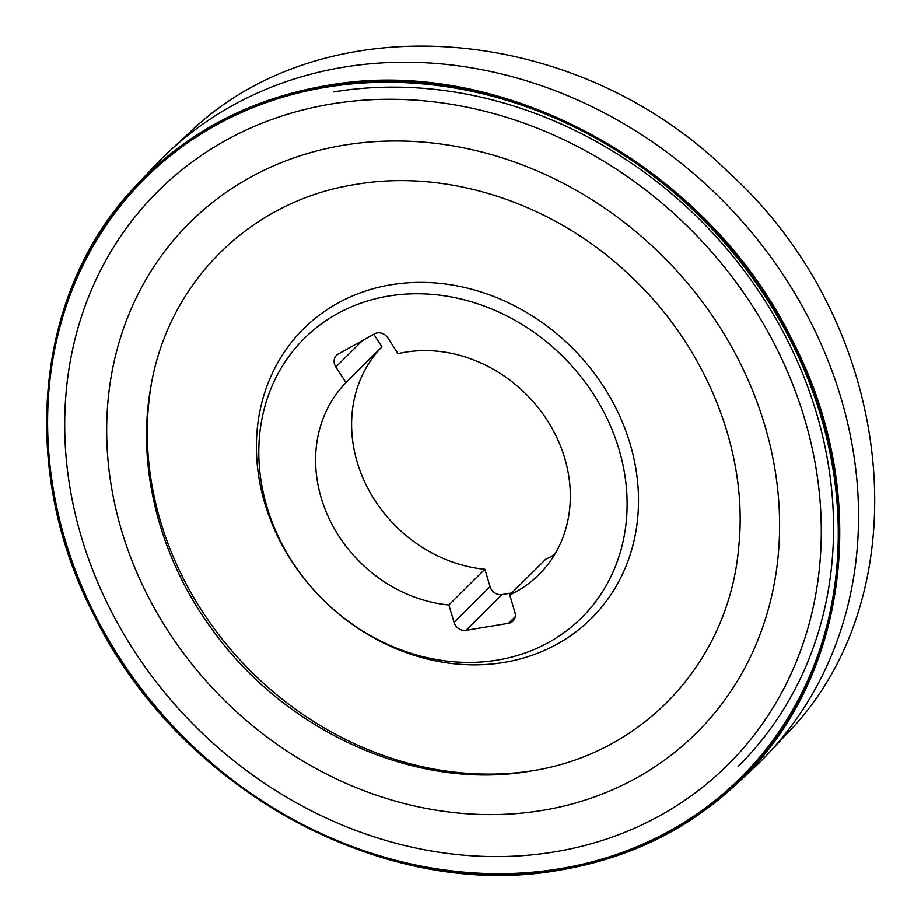 <?xml version="1.0" encoding="UTF-8"?>
<svg xmlns="http://www.w3.org/2000/svg" width="921" height="921" viewBox="0 0 921 921"><rect width="100%" height="100%" fill="white"/><g stroke="black" fill="none" stroke-linecap="round" stroke-linejoin="round"><path stroke-width="1.38" d="M454.053 622.389L448.872 605.016A136.124 118.118 45.2 0 1 328.613 517.567A136.124 118.118 45.2 0 1 345.939 382.618L335.82 366.938A10.212 8.865 45.2 0 1 336.441 355.356A10.212 8.865 45.2 0 1 338.134 354.078L374.582 333.793A10.212 8.865 45.2 0 1 387.891 337.961L398.01 353.629A136.124 118.118 45.2 0 1 547.615 420.885A136.124 118.118 45.2 0 1 538.854 574.692A136.124 118.118 45.2 0 1 509.739 595.001L514.92 612.373A10.212 8.865 45.2 0 1 512.974 621.122A10.212 8.865 45.2 0 1 508.599 623.321L466.003 630.332A10.212 8.865 45.2 0 1 454.053 622.389L490.064 586.654A10.212 8.865 -134.8 0 0 502.014 594.586L511.765 592.986M388.685 296.021A196.818 170.788 45.2 0 1 622.504 544.023A196.818 170.788 45.2 0 1 317.687 594.206A196.818 170.788 45.2 0 1 388.685 296.021M391.149 284.739A204.186 177.177 45.2 0 1 633.729 542.032A204.186 177.177 45.2 0 1 317.503 594.08A204.186 177.177 45.2 0 1 391.149 284.739M333.667 91.916A412.62 358.05 45.2 0 1 771.303 310.941A412.62 358.05 45.2 0 1 738.147 766.456M373.788 334.231L381.939 346.872A136.124 118.118 -134.8 0 0 364.624 481.833A136.124 118.118 -134.8 0 0 484.883 569.27L490.064 586.654M509.739 595.001L545.739 559.254A136.124 118.118 -134.8 0 0 554.626 554.569M381.939 346.872L345.939 382.618M484.883 569.27L448.872 605.016M735.016 785.429L752.135 769.588A424.892 368.711 -134.8 0 0 768.183 753.654L785.187 735.545C924.603 595.427 897.607 325.712 729.098 172.837C575.176 20.792 322.166 2.74 188.103 133.948M768.183 753.654A424.892 368.711 -134.8 0 0 791.081 287.179A424.892 368.711 -134.8 0 0 343.786 67.152A424.892 368.711 -134.8 0 0 169.798 150.837A424.892 368.711 -134.8 0 0 153.738 166.77L136.688 184.937C35.079 289.954 17.534 468.006 93.977 615.182C178.651 789.228 384.218 902.246 560.187 870.046C627.685 858.579 685.581 830.719 733.876 786.488C848.552 683.486 873.292 495.533 792.256 340.114C707.927 166.448 501.266 53.176 326.253 85.618C250.57 98.628 187.4 131.738 136.722 184.971M534.157 770.497A319.886 277.589 45.2 0 1 533.961 770.532A319.886 277.589 45.2 0 1 151.194 384.932A319.886 277.589 45.2 0 1 151.228 384.736M326.207 86.39A423.315 367.341 45.2 0 1 829.13 619.821A423.315 367.341 45.2 0 1 173.505 727.751A423.315 367.341 45.2 0 1 326.207 86.39M530.772 771.073C418.134 790.989 288.4 733.588 214.628 632.854C159.989 560.348 135.871 467.546 150.894 386.521C168.439 281.849 250.915 200.421 355.978 184.361C448.872 168.474 555.064 203.702 630.505 275.955C706.349 346.814 748.623 451.981 738.769 546.752C729.156 660.576 644.769 753.01 532.373 770.808L534.813 770.393M331.514 103.958A404.273 350.809 45.2 0 1 811.804 613.386A404.273 350.809 45.2 0 1 185.685 716.457A404.273 350.809 45.2 0 1 331.514 103.958M326.437 87.161A422.486 366.616 45.2 0 1 828.37 619.534A422.486 366.616 45.2 0 1 174.046 727.256A422.486 366.616 45.2 0 1 326.437 87.161M362.367 340.597L335.82 366.938M515.207 616.759L508.599 623.321M502.014 594.586L466.003 630.332M542.308 810.422A359.57 312.023 45.2 0 1 121.618 530.726A359.57 312.023 45.2 0 1 343.982 145.161A359.57 312.023 45.2 0 1 764.66 424.869A359.57 312.023 45.2 0 1 542.308 810.422M188.08 133.925L169.798 150.837M150.906 386.521L151.136 385.208M533.961 770.532L534.629 770.417"/></g></svg>
